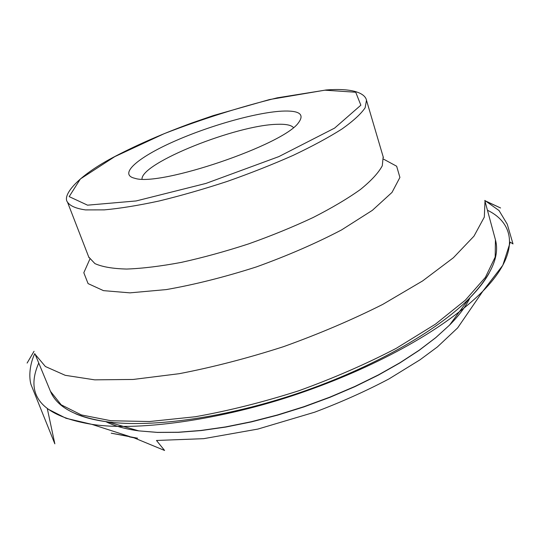 <?xml version="1.0" encoding="UTF-8"?>
<svg xmlns="http://www.w3.org/2000/svg" width="540" height="540" viewBox="0 0 540 540"><rect width="100%" height="100%" fill="white"/><g stroke="black" fill="none" stroke-linecap="round" stroke-linejoin="round"><path stroke-width="0.81" d="M281.664 111.145C255.123 112.664 208.204 126.103 172.915 141.939C137.538 157.714 118.085 174.501 134.885 178.315C159.665 186.948 284.222 144.544 298.586 122.587C304.83 114.109 299.187 110.295 281.664 111.145M293.402 127.514C291.141 125.05 285.741 123.984 277.202 124.308C236.48 124.99 141.379 162.857 142 179.057M324.952 90.187L277.142 97.855C239.76 107.082 202.122 119.009 164.248 133.643L114.737 156.654L80.359 178.97L69.174 196.628L87.541 205.166L136.154 200.948L206.003 183.404L278.829 156.614L334.625 128.095L360.862 105.192L355.725 92.239L324.952 90.187M67.473 202.075C70.004 205.936 76.005 208.548 85.469 209.905L104.362 209.871C120.035 208.447 138.301 205.484 159.138 200.988C181.055 195.649 203.769 189.122 227.273 181.406C250.607 173.178 272.579 164.491 293.2 155.351C312.457 146.192 328.732 137.396 342.029 128.966C353.302 120.953 361.004 113.9 365.128 107.797L366.491 100.278C365.411 94.412 355.658 87.656 325.964 89.998L269.528 99.556L213.354 115.56L192.308 122.816C163.978 133.157 138.605 144.153 116.195 155.804C76.498 176.202 62.167 195.622 67.473 202.075L88.763 257.06L94.919 263.601C102.181 266.882 112.779 268.697 126.704 269.055C142.432 268.475 160.643 266.254 181.325 262.386C203.026 257.594 225.437 251.431 248.549 243.911C271.458 235.764 292.97 226.976 313.085 217.532C331.837 207.974 347.618 198.626 360.43 189.486C371.25 180.704 378.533 172.8 382.286 165.767L383.177 156.83L366.491 100.278M89.849 259.132L83.815 272.727L88.074 283.594L103.478 290.635L129.971 292.856L166.273 289.589C194.623 284.627 224.66 277.074 256.385 266.922C287.712 255.602 316.123 243.263 341.611 229.898L372.364 210.337L392.006 192.416L399.911 177.437L396.65 166.226L383.576 159.145M35.154 354.328L45.394 366.518L65.212 375.307L94.696 379.85L133.191 379.451L179.192 373.7C212.895 367.214 247.678 358.202 283.534 346.667C318.978 333.929 352.033 319.849 382.698 304.425L422.651 280.908L453.398 257.742L473.978 236.156L484.319 217.094L484.994 201.191L495.437 239.828L495.18 257.067L485.365 277.398L465.413 300.112L435.389 324.203L396.212 348.347C366.086 364.041 333.538 378.202 298.573 390.839C263.156 402.165 228.724 410.798 195.284 416.752L149.513 421.524L111.024 420.755L81.358 414.929L61.182 404.811L50.456 391.311L35.154 354.328M75.62 413.775C84.2 417.521 94.925 420.235 107.791 421.909C153.103 427.815 226.564 417.582 299.255 392.857C371.939 368.098 436.381 331.385 468.68 299.052C477.853 289.872 484.69 281.185 489.206 272.984M105.853 421.646C114.338 425.972 125.321 429.044 138.807 430.88L157.302 432.371L178.132 432.25L201.001 430.448L225.497 426.938L251.174 421.747L277.513 414.95L303.959 406.681L329.967 397.096L354.976 386.411L378.486 374.855L400.039 362.684L419.256 350.163L435.841 337.554L449.577 325.08C459.142 315.407 465.973 306.268 470.057 297.662M114.615 423.88L130.862 428.578M454.471 318.411L464.474 304.783M38.745 363.008C26.244 391.716 36.194 415.071 91.78 424.332C141.392 431.98 230 418.244 306.43 390.933C379.337 365.202 445.581 328.475 482.848 291.202C521.384 252.119 513.803 222.797 487.445 210.256M88.763 257.06L89.039 257.796M383.177 156.83L383.4 157.586M495.437 239.828C499.986 256.291 491.069 276.035 468.68 299.052L449.577 325.08L435.74 337.689L419.101 350.386L399.877 362.941L378.351 375.118L354.895 386.66L329.954 397.325L304.034 406.883L277.661 415.125L251.39 421.895L225.767 427.059L201.285 430.549L178.389 432.331L157.464 432.425L138.807 430.88L107.791 421.909C76.005 417.332 56.896 407.133 50.456 391.311M34.843 353.565C31.064 360.983 28.127 374.166 30.969 384.446L54.837 443.839L47.338 408.753L66.015 418.277L91.78 424.332L129.526 436.509L111.22 433.188L137.599 438.21L129.377 436.86L133.947 437.805L164.592 450.468L156.478 440.471L203.654 438.676L257.911 429.07L314.631 412.202C341.098 402.219 365.904 391.115 389.043 378.891L419.938 359.856L437.36 346.964L457.643 327.901L482.848 291.202L502.814 265.282L510.273 242.143L513 243.938L507.256 224.195L499.048 210.553L484.778 200.407M34.034 351.29C22.187 371.419 27.52 362.394 34.04 351.311M484.886 200.786L500.58 207.981L484.839 200.624"/></g></svg>
